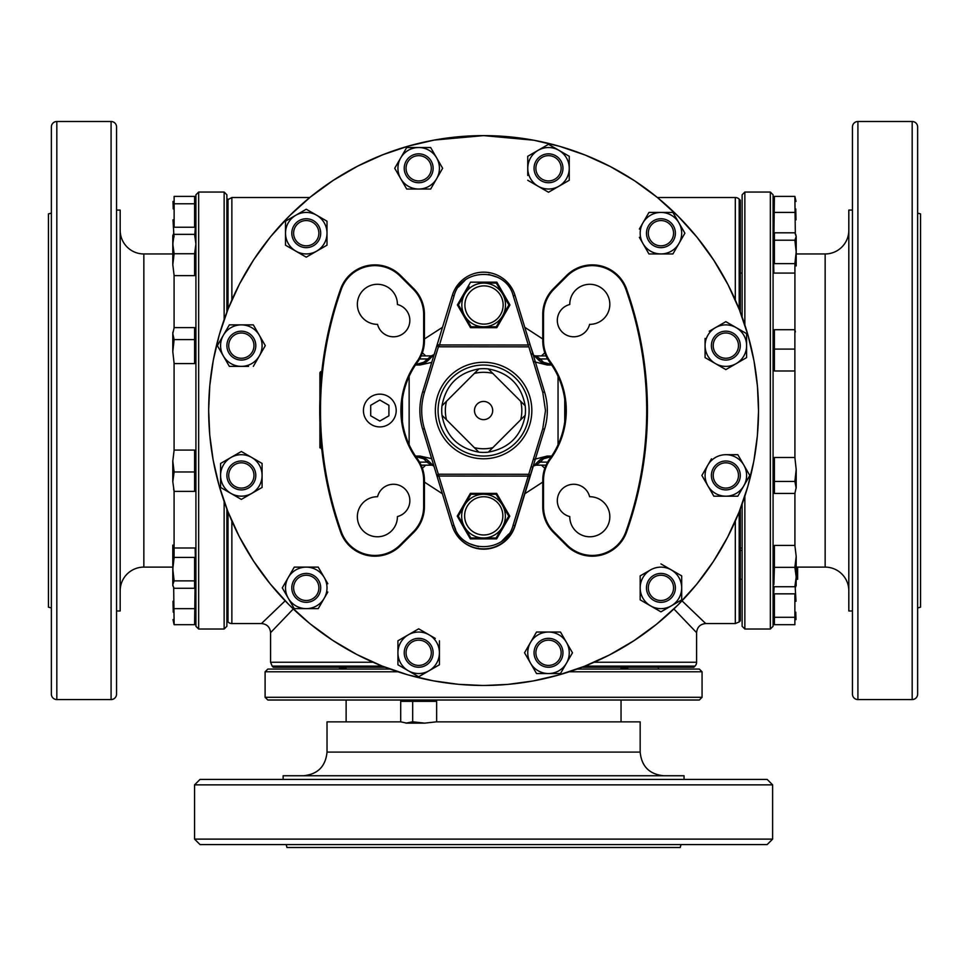 <?xml version="1.0" encoding="UTF-8"?>
<svg xmlns="http://www.w3.org/2000/svg" width="969" height="969" viewBox="0 0 969 969"><rect width="100%" height="100%" fill="white"/><g stroke="black" fill="none" stroke-linecap="round" stroke-linejoin="round"><path stroke-width="1.45" d="M533.616 140.202L483.592 135.612L434.415 140.045M433.858 140.154L408.688 146.016M408.228 146.149L383.094 154.64M382.67 154.81L357.985 165.99M357.319 166.329L333.239 180.367M333.154 180.428L310.443 196.986M310.31 197.095L289.755 215.578M289.186 216.135L270.932 236.303M270.157 237.248L253.914 259.438M253.478 260.092L239.718 283.626M239.379 284.268L228.236 308.663M227.969 309.341L219.491 334.172M219.285 334.886L213.41 359.705M213.253 360.504L209.861 385.008M209.776 385.832L208.674 409.463M208.674 410.541L209.704 434.354M209.776 435.238L213.107 459.718M213.204 460.275L219.067 485.433M219.2 485.893L227.691 511.026M227.86 511.462L239.04 536.148M239.379 536.802L253.43 560.894M253.478 560.978L270.048 583.677M270.157 583.822L288.629 604.377M289.186 604.935L309.353 623.2M310.31 623.975L332.488 640.206M333.154 640.642L356.677 654.414M357.319 654.741L381.713 665.885M382.392 666.151L407.234 674.642M407.937 674.848L432.768 680.722M433.567 680.868L458.058 684.271M458.882 684.344L481.75 685.446M485.578 685.446L507.296 684.429M508.289 684.344L532.768 681.025M533.325 680.916L558.495 675.054M558.943 674.933L584.077 666.43M584.513 666.26L609.198 655.08M609.864 654.741L633.944 640.703M634.029 640.642L656.74 624.084M656.873 623.975L677.428 605.492M677.985 604.935L696.251 584.767M697.026 583.822L713.269 561.632M713.693 560.978L727.465 537.444M727.792 536.802L738.935 512.407M739.214 511.729L747.693 486.898M747.898 486.184L753.773 461.365M753.918 460.566L757.322 436.074M757.395 435.238L758.509 411.607M758.509 410.541L757.479 386.716M757.395 385.832L754.076 361.352M753.979 360.795L748.116 335.637M747.983 335.177L739.48 310.044M739.311 309.608L728.143 284.922M727.792 284.268L713.753 260.176M713.693 260.092L697.135 237.393M697.026 237.248L678.554 216.705M677.985 216.135L657.818 197.87M656.873 197.095L634.695 180.864M634.029 180.428L610.494 166.656M609.864 166.329L585.458 155.185M584.791 154.919L559.949 146.428M559.234 146.222L534.416 140.36M735.314 300.002L735.314 197.519L735.314 300.002M228.006 199.117L228.006 309.244L228.006 199.117L226.879 200.244L231.87 197.519L231.87 300.002L231.87 197.519L309.789 197.519M740.304 579.28L740.304 508.919L740.304 620.826L739.177 621.953L739.177 511.826M740.304 200.244L740.304 312.151L740.304 200.244L739.177 199.117A5.463 5.463 0 0 0 735.314 197.519A5.463 5.463 0 0 1 739.177 199.117L740.304 200.244M696.602 662.251A5.463 5.463 0 0 1 695.003 666.115L584.876 666.115L695.003 666.115A5.463 5.463 0 0 0 696.602 662.251L594.13 662.251L696.602 662.251L696.602 632.66L673.879 608.956L696.602 632.66C697.147 627.125 700.187 624.097 705.711 623.551L705.686 623.527M581.957 667.253L693.877 667.253L695.003 666.115L693.877 667.253L581.957 667.253L644.918 667.253M267.311 617.956L264.053 621.081M261.485 623.539L231.87 623.551L261.473 623.551L285.165 600.828L261.473 623.551C266.996 624.097 270.036 627.125 270.569 632.66L270.569 662.251L270.569 632.66L293.304 608.956L270.569 632.66M735.314 623.551L705.711 623.551L735.314 623.551L735.314 521.068L735.314 623.551L739.177 621.953M231.87 521.068L231.87 623.551L231.87 521.068M682.006 600.828L705.711 623.551L682.006 600.828M270.569 662.251L373.053 662.251L270.569 662.251L272.168 666.115L382.307 666.115L272.168 666.115L273.306 667.253L272.168 666.115M228.006 511.826L228.006 621.953A5.463 5.463 0 0 0 231.87 623.551A5.463 5.463 0 0 1 228.006 621.953L226.879 620.826L228.006 621.953L228.006 511.826M739.177 309.244L739.177 199.117L739.177 309.244M740.304 547.994L740.304 550.38M273.306 667.253L385.214 667.253M483.592 456.048A45.519 45.519 0 0 1 438.073 410.541A45.519 45.519 0 0 1 483.592 365.022A45.519 45.519 0 0 1 529.11 410.541A45.519 45.519 0 0 1 483.592 456.048A45.519 45.519 0 0 0 529.11 410.541A45.519 45.519 0 0 0 483.592 365.022M483.592 452.414A41.873 41.873 0 0 1 478.843 452.148L441.985 415.277A41.873 41.873 0 0 1 441.985 405.793L474.338 373.44A38.239 38.239 0 0 1 492.833 373.44L525.198 405.793A41.873 41.873 0 0 1 525.198 415.277L488.328 452.148A41.873 41.873 0 0 1 483.592 452.414M478.843 368.935A41.873 41.873 0 0 1 488.328 368.935L492.833 373.44L488.328 368.935C509.052 372.774 521.346 385.068 525.198 405.793L520.692 401.287A38.239 38.239 0 0 1 520.692 419.783L525.198 415.277C521.346 436.002 509.052 448.296 488.328 452.148L492.833 447.63A38.239 38.239 0 0 1 474.338 447.63L478.843 452.148C458.119 448.296 445.837 436.002 441.985 415.277L446.491 419.783A38.239 38.239 0 0 1 446.491 401.287L441.985 405.793C445.837 385.068 458.119 372.774 478.843 368.935L474.338 373.44L478.843 368.935M483.592 401.432A9.109 9.109 0 0 0 474.483 410.541A9.109 9.109 0 0 0 483.592 419.638A9.109 9.109 0 0 0 492.688 410.541A9.109 9.109 0 0 0 483.592 401.432M374.882 556.194A36.41 36.41 0 0 1 340.555 531.908L341.27 531.654A35.659 35.659 0 0 0 400.1 544.99L413.218 531.872A35.659 35.659 0 0 0 423.659 506.654L423.659 480.309A35.659 35.659 0 0 0 416.803 459.294A82.692 82.692 0 0 1 416.803 361.776A35.659 35.659 0 0 0 423.659 340.761L423.659 314.416A35.659 35.659 0 0 0 413.218 289.198L400.1 276.08A35.659 35.659 0 0 0 341.27 289.416L340.555 289.162A36.41 36.41 0 0 1 400.633 275.547L413.751 288.665A36.41 36.41 0 0 1 424.422 314.416L424.422 340.761A36.41 36.41 0 0 1 417.421 362.224A81.929 81.929 0 0 0 417.421 458.846A36.41 36.41 0 0 1 424.422 480.309L424.422 506.654A36.41 36.41 0 0 1 413.751 532.405L400.633 545.523A36.41 36.41 0 0 1 340.555 531.908A364.138 364.138 0 0 1 340.555 289.162M422.375 468.293L425.706 465.156M415.81 456.556L425.573 458.737A18.205 18.205 0 0 1 429.291 461.765L429.291 461.765A74.649 74.649 0 0 0 434.015 466.343A74.649 74.649 0 0 1 433.724 466.089L429.291 461.765A3.646 2.059 -43.3 0 0 426.651 461.765L423.659 458.737A3.646 2.362 -58.5 0 1 425.573 458.737L427.571 460.154M625.913 289.416A35.659 35.659 0 0 0 567.083 276.08L566.55 275.547A36.41 36.41 0 0 1 626.628 289.162L625.913 289.416A363.375 363.375 0 0 1 625.913 531.654A35.659 35.659 0 0 1 567.083 544.99L553.965 531.872A35.659 35.659 0 0 1 543.524 506.654L543.524 480.309A35.659 35.659 0 0 1 550.38 459.294A82.692 82.692 0 0 0 550.38 361.776L549.762 362.224A36.41 36.41 0 0 1 542.761 340.761L542.761 314.416A36.41 36.41 0 0 1 553.432 288.665L566.55 275.547A36.41 36.41 0 0 1 626.628 289.162A364.138 364.138 0 0 1 626.628 531.908A36.41 36.41 0 0 1 566.55 545.523L553.432 532.405A36.41 36.41 0 0 1 542.761 506.654L542.761 480.309A36.41 36.41 0 0 1 549.762 458.846A81.929 81.929 0 0 0 549.762 362.224A36.41 36.41 0 0 1 542.761 340.761L543.524 340.761A35.659 35.659 0 0 0 550.38 361.776M434.1 354.545L431.29 355.914L421.115 355.914L431.29 355.914L423.659 362.333L415.81 364.514M397.411 304.508A16.388 16.388 0 0 1 393.475 336.8A16.388 16.388 0 0 1 377.559 324.349A20.022 20.022 0 0 1 357.355 304.327A20.022 20.022 0 0 1 377.377 284.292A20.022 20.022 0 0 1 397.411 304.508M377.377 536.778A20.022 20.022 0 0 1 357.355 516.743A20.022 20.022 0 0 1 377.559 496.722A16.388 16.388 0 0 1 409.802 499.326A16.388 16.388 0 0 1 397.411 516.562A20.022 20.022 0 0 1 377.377 536.778M589.612 324.349A16.388 16.388 0 0 1 557.441 322.398A16.388 16.388 0 0 1 569.772 304.508A20.022 20.022 0 0 1 589.806 284.292A20.022 20.022 0 0 1 609.828 304.327A20.022 20.022 0 0 1 589.612 324.349M589.612 496.722A20.022 20.022 0 0 1 609.828 516.743A20.022 20.022 0 0 1 589.806 536.778A20.022 20.022 0 0 1 569.772 516.562A16.388 16.388 0 0 1 572.388 484.318A16.388 16.388 0 0 1 589.612 496.722M483.592 685.458A274.917 274.917 0 0 0 758.509 410.541A274.917 274.917 0 0 0 483.592 135.612A274.917 274.917 0 0 0 208.674 410.541A274.917 274.917 0 0 0 483.592 685.458M547.63 358.954L540.266 358.954L535.881 355.914A3.646 3.646 0 0 1 533.447 354.981L537.625 359.039A3.646 1.974 -43.6 0 0 540.266 358.954L543.512 362.333A3.646 2.362 121.5 0 1 541.61 362.333L537.88 359.305A74.649 74.649 0 0 0 532.151 353.842A74.649 74.649 0 0 1 533.447 354.981L532.32 353.794M535.881 355.914L546.068 355.914L535.881 355.914M540.532 359.305A3.646 2.059 136.7 0 1 537.88 359.305L539.612 360.916M551.288 364.38L543.512 362.333M551.131 364.38L541.61 362.333A18.205 18.205 0 0 1 537.88 359.305L537.928 359.257M544.808 352.777L541.477 355.914M430.357 358.203A74.649 74.649 0 0 0 429.291 359.305L425.573 362.333L416.052 364.514M535.881 465.156A3.646 3.646 0 0 0 533.447 466.089L535.881 465.156L546.068 465.156L535.881 465.156L540.266 462.116A3.646 1.974 -136.4 0 0 537.625 462.031L533.447 466.089A74.649 74.649 0 0 1 532.381 467.022A74.649 74.649 0 0 0 537.88 461.765L541.61 458.737A3.646 2.362 58.5 0 1 543.512 458.737L551.288 456.69M564.745 421.781L564.745 399.289M567.083 276.08L553.965 289.198A35.659 35.659 0 0 0 543.524 314.416L543.524 340.761M644.591 365.022L640.473 339.562M640.473 481.508L644.591 456.048M543.512 458.737L540.266 462.116L547.63 462.116M540.532 461.765A3.646 2.059 -136.7 0 0 537.88 461.765A18.205 18.205 0 0 1 541.61 458.737A18.205 18.205 0 0 0 537.88 461.765L537.928 461.813M541.477 465.156L544.808 468.293M429.558 462.031A3.646 1.974 136.4 0 0 426.917 462.116L426.651 461.765M415.895 456.69L423.659 458.737M531.109 466.634L532.974 467.203L515.011 525.985A32.776 32.776 0 0 1 455.551 533.241M434.015 466.343A74.649 74.649 0 0 1 433.724 466.089A3.646 3.646 0 0 0 433.676 466.041A3.646 3.646 0 0 1 433.724 466.089L433.555 465.944A3.646 3.646 0 0 0 431.29 465.156A3.646 3.646 0 0 1 433.615 465.992L434.027 466.392M532.55 467.082L533.544 466.004M419.553 462.116L426.917 462.116L431.29 465.156L421.115 465.156L431.29 465.156A3.646 3.646 0 0 1 433.615 465.992M434.112 354.618L434.645 353.455M341.27 531.654A363.375 363.375 0 0 1 341.27 289.416M402.438 399.289L402.438 421.781M322.58 456.048L326.71 481.508M320.787 447.957L319.915 447.86L319.915 422.254L320.787 447.957L321.672 448.041L321.853 449.761M321.744 449.677L321.211 448.005M319.915 398.828L319.915 373.21A1.817 1.817 0 0 1 321.744 371.393L321.744 371.393A1.817 1.817 0 0 0 319.915 373.21L319.915 398.828L320.787 373.113L321.672 373.029L321.829 371.515M321.211 373.077L321.744 371.393M326.71 339.562L321.841 371.393M320.787 373.113L319.915 373.21M319.915 447.86L319.915 446.043M419.553 358.954L426.917 358.954A3.646 1.974 43.6 0 0 429.558 359.039L433.724 354.981A74.649 74.649 0 0 0 430.975 357.585M431.29 355.914A3.646 3.646 0 0 0 433.724 354.981A74.649 74.649 0 0 1 434.1 354.654A74.649 74.649 0 0 0 433.724 354.981L433.688 355.017A3.646 3.646 0 0 1 431.29 355.914M423.659 362.333A3.646 2.362 58.5 0 0 425.573 362.333A18.205 18.205 0 0 0 429.291 359.305L429.243 359.257M425.706 355.914L422.375 352.777M425.573 362.333A18.205 18.205 0 0 0 429.291 359.305L429.558 359.039M529.958 344.516L533.568 355.078M531.085 354.169L532.756 353.661L533.241 354.666M533.338 361.534L547.291 365.022L551.712 365.022M415.471 365.022L419.892 365.022L431.726 362.394M431.665 458.652L419.892 456.048L415.471 456.048M551.712 456.048L547.291 456.048L533.277 459.572M528.723 474.374L542.761 428.722L544.505 429.255A63.724 63.724 0 0 0 544.53 391.9L530.031 344.492L544.53 391.9L542.785 392.433L528.82 346.769A1.817 1.817 0 0 1 528.287 346.841L528.287 345.025L438.993 344.952L438.448 346.696A1.817 1.817 0 0 0 438.981 346.781A1.817 1.817 0 0 1 437.249 344.419L422.678 391.815A63.724 63.724 0 0 0 422.654 429.17L437.14 476.578L438.351 474.301A1.817 1.817 0 0 1 438.884 474.229L438.884 476.045L528.19 476.118L513.098 525.234C506.036 553.784 460.929 553.747 453.904 525.186L455.624 529.558M531.836 410.577A48.244 48.244 0 0 1 483.555 458.785A48.244 48.244 0 0 1 435.347 410.493A48.244 48.244 0 0 1 483.628 362.285A48.244 48.244 0 0 1 531.836 410.577M530.007 476.118A1.817 1.817 0 0 0 528.19 474.289A1.817 1.817 0 0 1 529.934 476.651L530.007 476.118A1.817 1.817 0 0 1 529.934 476.651L544.505 429.255L529.934 476.651L528.19 476.118L528.19 474.289L438.884 474.229A1.817 1.817 0 0 0 437.14 476.578L452.172 525.719A32.776 32.776 0 0 0 514.83 525.767L530.007 476.045M469.408 543.682L478.504 546.673M501.894 541.029L508.737 534.052M452.341 295.303A32.776 32.776 0 0 1 515.011 295.351L513.267 295.884C506.254 267.323 461.147 267.287 454.086 295.848L452.341 295.303L437.249 344.419L438.448 346.696L424.422 392.348C420.8 404.436 420.788 416.537 424.398 428.637L438.351 474.301M454.086 295.848L438.981 346.781L528.287 346.841M458.434 287.018L465.277 280.041M488.667 274.397L497.763 277.376M513.267 295.884L528.287 345.025L530.031 344.492L515.011 295.351M496.831 282.185L509.948 304.956L496.794 327.704L470.51 327.679L457.392 304.92L470.546 282.173L496.831 282.185M438.993 344.952L437.249 344.419M437.14 476.578L438.884 476.045L453.904 525.186L452.172 525.719A32.776 32.776 0 0 0 514.83 525.767L513.098 525.234M509.791 516.15L496.625 538.897L470.353 538.885L457.235 516.114L470.389 493.366L496.661 493.391L509.791 516.15M467.191 506.29A19.114 19.114 0 0 0 474.168 532.405A19.114 19.114 0 0 0 500.283 525.428A19.114 19.114 0 0 0 493.306 499.314A19.114 19.114 0 0 0 467.191 506.29M506.739 512.674L508.737 516.15L502.426 527.075A21.851 21.851 0 0 1 464.575 527.039L470.873 537.977L496.104 537.989L502.426 527.075A21.851 21.851 0 0 0 502.439 505.224L496.14 494.299L483.531 494.287A21.851 21.851 0 0 1 502.439 505.224L508.737 516.15L503.844 524.617M458.276 516.114L464.575 527.039A21.851 21.851 0 0 1 464.599 505.2L458.276 516.114L470.873 537.977L474.883 537.977M483.531 494.287L470.91 494.275L464.599 505.2A21.851 21.851 0 0 1 483.531 494.287M496.104 537.989L494.905 537.989M464.599 505.2L470.91 494.275L472.109 494.275M492.131 494.287L496.14 494.299L496.734 495.329M484.04 285.879A19.114 19.114 0 0 0 464.902 304.981A19.114 19.114 0 0 0 484.003 324.118A19.114 19.114 0 0 0 503.141 305.017A19.114 19.114 0 0 0 484.04 285.879M497.569 324.542L496.273 326.795L483.652 326.783A21.851 21.851 0 0 1 464.757 293.995L458.446 304.92L471.043 326.771L483.652 326.783A21.851 21.851 0 0 0 502.584 315.87L508.895 304.956L502.596 294.031A21.851 21.851 0 0 1 502.584 315.87L496.273 326.795L486.486 326.783M469.069 286.545L464.757 293.995A21.851 21.851 0 0 1 483.688 283.093L480.806 283.081M502.596 294.031L496.298 283.093L483.688 283.093A21.851 21.851 0 0 1 502.596 294.031M471.043 326.771L470.437 325.741M461.135 309.595L458.446 304.92L464.757 293.995M483.688 283.093L496.298 283.093L508.895 304.956L508.301 305.986M702.065 697.292L699.339 700.018L267.844 700.018L265.106 697.292L702.065 697.292L702.065 671.796L569.154 671.796M398.017 671.796L265.106 671.796L267.844 669.07L390.095 669.07M577.088 669.07L699.339 669.07L702.065 671.796M625.102 669.07L625.102 668.162L627.755 668.162L627.755 669.07M341.996 669.07L341.996 668.162L344.758 668.162L344.758 669.07M658.363 669.07L658.363 668.162L658.557 669.07M622.425 669.07L622.425 668.162L625.102 668.162M339.416 669.07L339.416 668.162L341.996 668.162M681.001 844.58L680.226 847.5L286.957 847.5L286.182 844.58M767.133 844.58L200.026 844.58L194.563 839.118L772.62 839.118L767.157 844.58M200.038 779.403L767.157 779.403L772.62 784.866L194.563 784.866L200.038 779.403M283.13 779.403L283.13 775.757L684.041 775.757L684.041 779.403M436.365 721.869L640.17 721.869L640.17 752.089L327.025 752.089L327.013 721.869L400.827 721.869M195.12 273.076L195.92 273.076M174.081 547.994L195.92 547.994M51.369 607.951L48.45 607.163L48.45 213.907L51.369 213.119M56.82 121.5A5.463 5.463 0 0 0 51.369 126.963L51.369 694.107A5.463 5.463 0 0 0 56.82 699.57L111.084 699.57A5.463 5.463 0 0 0 116.546 694.107L116.546 126.963A5.463 5.463 0 0 0 111.084 121.5L56.82 121.5L56.82 699.57M116.546 610.991L120.18 610.991L120.18 210.079L116.546 210.079M172.845 235.83L172.797 253.963L143.848 253.963A23.668 23.668 0 0 1 120.18 230.295M143.848 253.963L143.848 567.107A23.668 23.668 0 0 0 120.18 590.787M143.848 567.107L172.845 567.107M174.081 275.39L174.081 327.764M174.081 363.314L174.081 450.331M174.081 491.331L174.081 557.684M51.369 215.227L51.369 259.28M116.546 453.746L116.546 494.166M51.369 151.806L51.369 195.859M198.657 629.014L195.92 626.289L195.92 194.781L198.657 192.056L198.657 629.014L224.142 629.014L224.142 501.47M224.142 319.6L224.142 192.056L198.657 192.056M224.142 192.056L226.879 194.781L226.879 312.151M226.879 508.919L226.879 626.289L224.142 629.014M773.88 547.994L773.08 547.994M742.121 547.994L739.177 547.994M794.919 273.076L773.08 273.076M742.121 273.076L740.304 273.076M917.631 195.859L917.631 213.119L920.55 213.907L920.55 607.163L917.631 607.951L917.631 694.107A5.463 5.463 0 0 1 912.18 699.57L857.916 699.57A5.463 5.463 0 0 1 852.454 694.107L852.454 126.963A5.463 5.463 0 0 1 857.916 121.5L857.916 699.57M912.18 699.57L912.18 121.5A5.463 5.463 0 0 1 917.631 126.963L917.631 694.107M912.18 121.5L857.916 121.5M852.454 210.079L848.82 210.079L848.82 610.991L852.454 610.991M773.892 584.501L774.401 567.337L794.871 567.337L796.203 577.027L796.203 567.107L825.152 567.107A23.668 23.668 0 0 1 848.82 590.787M825.152 567.107L825.152 253.963A23.668 23.668 0 0 0 848.82 230.295M825.152 253.963L796.155 253.963M794.919 545.68L794.919 493.306M794.919 457.756L794.919 370.739M794.919 329.739L794.919 263.386M917.631 607.951L917.631 495.995M917.631 325.075L917.631 213.119M917.631 151.806L917.631 126.963M917.631 369.141L917.631 451.929M770.343 192.056L773.08 194.781L773.08 626.289L770.343 629.014L770.343 192.056L744.858 192.056L744.858 324.966M744.858 496.104L744.858 629.014L770.343 629.014M744.858 629.014L742.121 626.289L742.121 504.025M742.121 317.045L742.121 194.781L744.858 192.056M379.812 394.153A16.388 16.388 0 0 1 396.2 410.541A16.388 16.388 0 0 1 379.812 426.917A16.388 16.388 0 0 1 363.423 410.541A16.388 16.388 0 0 1 379.812 394.153M370.703 405.284L370.703 415.786L379.812 421.043L388.92 415.786L388.92 405.284L379.812 400.027L370.703 405.284M549.423 155.682A12.633 12.633 0 0 1 561.099 169.212A12.633 12.633 0 0 1 547.57 180.876A12.633 12.633 0 0 1 535.905 167.358A12.633 12.633 0 0 1 549.423 155.682M549.556 153.877A14.45 14.45 0 0 1 562.916 169.345A14.45 14.45 0 0 1 547.437 182.693A14.45 14.45 0 0 1 534.089 167.225A14.45 14.45 0 0 1 549.556 153.877M548.502 147.53A20.761 20.761 0 0 0 538.122 186.254A20.761 20.761 0 0 0 569.251 168.279A20.761 20.761 0 0 0 548.502 147.53M565.109 182.669L548.502 192.25L527.742 180.27L548.502 192.25L569.251 180.27L569.251 156.3L548.502 144.32L527.742 156.3L527.742 175.474M527.742 161.096L527.742 156.3L531.896 153.901M552.645 146.719L569.251 156.3L569.251 161.096M569.251 168.279L569.251 175.474M413.182 156.917A12.633 12.633 0 0 1 430.054 162.792A12.633 12.633 0 0 1 424.18 179.653A12.633 12.633 0 0 1 407.307 173.778A12.633 12.633 0 0 1 413.182 156.917M412.394 155.27A14.45 14.45 0 0 1 431.689 161.993A14.45 14.45 0 0 1 424.967 181.3A14.45 14.45 0 0 1 405.672 174.577A14.45 14.45 0 0 1 412.394 155.27M295.799 226.092A12.633 12.633 0 0 1 313.35 222.749A12.633 12.633 0 0 1 316.693 240.3A12.633 12.633 0 0 1 299.155 243.643A12.633 12.633 0 0 1 295.799 226.092M294.297 225.074A14.45 14.45 0 0 1 314.368 221.247A14.45 14.45 0 0 1 318.195 241.317A14.45 14.45 0 0 1 298.125 245.145A14.45 14.45 0 0 1 294.297 225.074M226.928 344.564A14.45 14.45 0 0 1 242.395 331.216A14.45 14.45 0 0 1 255.755 346.684A14.45 14.45 0 0 1 240.276 360.032A14.45 14.45 0 0 1 226.928 344.564M228.745 344.698A12.633 12.633 0 0 1 242.262 333.033A12.633 12.633 0 0 1 253.939 346.551A12.633 12.633 0 0 1 240.409 358.227A12.633 12.633 0 0 1 228.745 344.698M228.333 481.738A14.45 14.45 0 0 1 235.055 462.431A14.45 14.45 0 0 1 254.35 469.153A14.45 14.45 0 0 1 247.628 488.461A14.45 14.45 0 0 1 228.333 481.738M229.968 480.939A12.633 12.633 0 0 1 235.842 464.078A12.633 12.633 0 0 1 252.715 469.953A12.633 12.633 0 0 1 246.841 486.813A12.633 12.633 0 0 1 229.968 480.939M299.155 598.321A12.633 12.633 0 0 1 295.799 580.77A12.633 12.633 0 0 1 313.35 577.427A12.633 12.633 0 0 1 316.693 594.978A12.633 12.633 0 0 1 299.155 598.321M298.125 599.823A14.45 14.45 0 0 1 294.297 579.753A14.45 14.45 0 0 1 314.368 575.925A14.45 14.45 0 0 1 318.195 595.996A14.45 14.45 0 0 1 298.125 599.823M417.615 667.205A14.45 14.45 0 0 1 404.267 651.725A14.45 14.45 0 0 1 419.734 638.377A14.45 14.45 0 0 1 433.095 653.845A14.45 14.45 0 0 1 417.615 667.205M417.748 665.388A12.633 12.633 0 0 1 406.084 651.858A12.633 12.633 0 0 1 419.601 640.194A12.633 12.633 0 0 1 431.278 653.712A12.633 12.633 0 0 1 417.748 665.388M554.789 665.8A14.45 14.45 0 0 1 535.494 659.077A14.45 14.45 0 0 1 542.216 639.77A14.45 14.45 0 0 1 561.511 646.493A14.45 14.45 0 0 1 554.789 665.8M554.002 664.165A12.633 12.633 0 0 1 537.129 658.278A12.633 12.633 0 0 1 543.003 641.417A12.633 12.633 0 0 1 559.876 647.292A12.633 12.633 0 0 1 554.002 664.165M671.372 594.978A12.633 12.633 0 0 1 653.833 598.321A12.633 12.633 0 0 1 650.49 580.77A12.633 12.633 0 0 1 668.029 577.427A12.633 12.633 0 0 1 671.372 594.978M672.886 595.996A14.45 14.45 0 0 1 652.803 599.823A14.45 14.45 0 0 1 648.976 579.753A14.45 14.45 0 0 1 669.058 575.925A14.45 14.45 0 0 1 672.886 595.996M740.255 476.506A14.45 14.45 0 0 1 724.776 489.854A14.45 14.45 0 0 1 711.428 474.386A14.45 14.45 0 0 1 726.895 461.038A14.45 14.45 0 0 1 740.255 476.506M738.439 476.373A12.633 12.633 0 0 1 724.909 488.049A12.633 12.633 0 0 1 713.245 474.519A12.633 12.633 0 0 1 726.762 462.855A12.633 12.633 0 0 1 738.439 476.373M738.85 339.332A14.45 14.45 0 0 1 732.128 358.639A14.45 14.45 0 0 1 712.833 351.917A14.45 14.45 0 0 1 719.555 332.609A14.45 14.45 0 0 1 738.85 339.332M737.215 340.131A12.633 12.633 0 0 1 731.341 356.992A12.633 12.633 0 0 1 714.468 351.117A12.633 12.633 0 0 1 720.342 334.257A12.633 12.633 0 0 1 737.215 340.131M668.029 222.749A12.633 12.633 0 0 1 671.372 240.3A12.633 12.633 0 0 1 653.833 243.643A12.633 12.633 0 0 1 650.49 226.092A12.633 12.633 0 0 1 668.029 222.749M669.058 221.247A14.45 14.45 0 0 1 672.886 241.317A14.45 14.45 0 0 1 652.803 245.145A14.45 14.45 0 0 1 648.976 225.074A14.45 14.45 0 0 1 669.058 221.247M408.3 150.304A20.761 20.761 0 0 0 418.681 189.04A20.761 20.761 0 0 0 436.656 157.911A20.761 20.761 0 0 0 408.3 150.304M406.701 147.53L394.71 168.279L406.701 189.04L394.71 168.279L406.701 147.53L430.66 147.53L442.639 168.279L430.66 189.04L425.875 189.04M418.681 189.04L406.701 189.04L430.66 189.04L440.253 172.434M411.486 147.53L418.681 147.53M425.875 147.53L430.66 147.53M440.253 164.136L442.639 168.279M288.277 222.822A20.761 20.761 0 0 0 316.633 251.165A20.761 20.761 0 0 0 316.633 215.215A20.761 20.761 0 0 0 288.277 222.822M316.633 251.165L306.252 257.16L327.001 245.181L327.001 221.211L306.252 209.231L285.492 221.211L285.492 245.181L306.252 257.16L285.492 245.181L285.492 240.385M285.492 221.211L295.872 215.215M302.098 211.63L306.252 209.231M316.633 215.215L327.001 221.211M327.001 226.007L327.001 245.181L322.859 247.579M220.581 345.63A20.761 20.761 0 0 0 259.317 355.998A20.761 20.761 0 0 0 241.342 324.869A20.761 20.761 0 0 0 220.581 345.63M255.719 329.012L265.3 345.63L253.321 366.379L265.3 345.63L253.321 324.869L229.35 324.869L217.371 345.63L229.35 366.379L248.536 366.379M234.147 366.379L229.35 366.379L217.371 345.63L229.35 324.869M223.367 485.82A20.761 20.761 0 0 0 262.09 475.452A20.761 20.761 0 0 0 230.961 457.477A20.761 20.761 0 0 0 223.367 485.82M251.722 457.477L262.09 463.461L262.09 487.431L262.09 463.461L241.342 451.481L220.581 463.461L220.581 487.431L230.961 493.427L241.342 499.41L262.09 487.431L241.342 499.41L237.187 497.012M220.581 487.431L220.581 482.635M220.581 475.452L220.581 463.461M295.872 605.855A20.761 20.761 0 0 0 324.227 577.5A20.761 20.761 0 0 0 288.277 577.5A20.761 20.761 0 0 0 295.872 605.855M327.825 583.726L318.232 567.119L294.261 567.119L282.282 587.88L294.261 608.629L318.232 608.629L327.825 592.023M320.63 604.486L318.232 608.629L313.447 608.629M294.261 608.629L291.875 604.486M284.68 592.023L282.282 587.88L288.265 577.524M291.875 571.274L294.261 567.119M299.058 567.119L318.232 567.119L320.63 571.274M418.681 673.54A20.761 20.761 0 0 0 429.061 634.816A20.761 20.761 0 0 0 397.92 652.791A20.761 20.761 0 0 0 418.681 673.54M435.287 638.414L418.681 628.82L397.92 640.8L397.92 664.77L418.681 676.75L439.429 664.77L439.429 640.8L439.429 652.791M439.429 659.974L439.429 664.77L418.681 676.75M402.074 667.169L397.92 664.77M397.92 659.974L397.92 652.791M397.92 645.596L397.92 640.8M414.526 631.219L418.681 628.82L422.823 631.219M558.883 670.766A20.761 20.761 0 0 0 548.502 632.03A20.761 20.761 0 0 0 530.527 663.159A20.761 20.761 0 0 0 558.883 670.766M526.93 648.636L536.523 632.03L560.482 632.03L536.523 632.03L524.532 652.791L536.523 673.54L560.482 673.54L572.473 652.791L560.482 632.03L572.473 652.791L560.482 673.54L555.697 673.54M541.308 673.54L536.523 673.54L530.527 663.159M526.93 656.934L524.532 652.791M678.906 598.248A20.761 20.761 0 0 0 650.55 569.905A20.761 20.761 0 0 0 650.55 605.855A20.761 20.761 0 0 0 678.906 598.248M650.55 569.905L640.17 575.889L640.17 599.859L660.931 611.839L681.691 599.859L681.691 575.889L660.931 563.91L681.691 575.889L681.691 580.685M665.073 609.453L660.931 611.839M656.776 609.453L650.55 605.855M640.17 580.685L640.17 575.889L644.324 573.503M746.602 475.452A20.761 20.761 0 0 0 707.867 465.072A20.761 20.761 0 0 0 725.842 496.201A20.761 20.761 0 0 0 746.602 475.452M711.464 458.834L701.871 475.452L713.862 496.201L737.821 496.201L749.812 475.452L737.821 454.691L725.842 454.691M733.036 454.691L737.821 454.691L740.219 458.834M743.817 465.072L749.812 475.452M740.219 492.058L737.821 496.201M704.269 479.594L701.871 475.452L704.269 471.297M743.817 335.25A20.761 20.761 0 0 0 705.081 345.63A20.761 20.761 0 0 0 736.222 363.605A20.761 20.761 0 0 0 743.817 335.25M705.081 338.435L705.081 357.609L725.842 369.589L746.602 357.609L746.602 333.639L725.842 321.66L709.235 331.241M721.687 324.058L725.842 321.66L746.602 333.639L746.602 338.435M746.602 345.63L746.602 357.609M736.222 363.605L725.842 369.589M709.235 360.008L705.081 357.609L705.081 352.813M671.311 215.215A20.761 20.761 0 0 0 642.956 243.57A20.761 20.761 0 0 0 678.906 243.57A20.761 20.761 0 0 0 671.311 215.215M639.358 237.344L648.951 253.951L672.91 253.951L684.901 233.19L672.91 212.441L648.951 212.441L639.358 229.047M646.553 216.584L648.951 212.441L653.736 212.441M672.91 212.441L678.906 222.822M682.503 229.047L684.901 233.19M682.503 237.344L678.906 243.57M668.125 253.951L648.951 253.951L642.956 243.57M400.694 701.35L436.644 701.35L436.644 721.808L424.652 723.14L406.677 723.14L400.694 721.808L400.694 701.35L412.673 701.35L412.673 721.808L405.95 723.128M424.652 723.14L412.673 721.808M194.599 339.622L174.129 339.622L172.797 333.627L174.129 327.631L194.599 327.631L194.599 363.581L174.129 363.581L172.797 351.602L174.129 339.622M172.797 351.602L172.797 333.627M172.894 332.113L172.821 332.876M173.621 489.151L174.129 491.368L194.599 491.368L195.108 489.151M194.599 471.976L174.129 471.976L172.797 461.026L174.129 450.076L194.599 450.076L194.599 491.368M174.129 491.368L172.797 481.666L174.129 471.976M172.797 481.666L172.797 461.026M173.245 575.743L172.797 585.579L174.129 588.268L194.599 588.268L194.599 580.867L174.129 580.867L172.797 569.142L172.797 545.087L172.991 583.205M195.726 583.205L195.484 575.743M172.991 573.454L172.797 585.579L172.797 569.142L174.129 557.417L194.599 557.417L194.599 580.867M172.797 550.695L172.797 578.965L172.797 550.695M173.245 586.645L172.797 584.561L174.129 580.867M172.991 601.252L173.245 612.166M195.484 612.166L195.726 601.252M195.048 587.541L194.599 624.69L174.129 624.69L173.681 587.541M172.991 619.627L174.129 624.69M194.599 624.69L195.726 619.627M194.599 608.653L174.129 608.653M195.484 562.541L195.12 547.994M172.797 580.249L172.845 578.796M195.871 578.796L195.726 573.454M172.797 585.47L172.797 584.561M172.797 567.107C172.797 582.853 172.797 582.853 172.797 567.107M195.871 585.24L195.726 585.93M172.845 242.274L173.245 236.303M195.484 236.303L195.871 242.274M172.797 253.963L172.991 237.865M173.681 233.529L172.991 235.14M195.726 237.865L195.871 235.83M195.726 235.14L195.048 233.529M172.797 257.754L172.797 264.682C172.797 280.756 172.797 280.756 172.797 264.682L174.129 253.733L194.599 253.733L194.599 275.632L174.129 275.632L172.797 264.682L172.797 235.6L174.129 236.86M195.484 258.529L195.726 247.616M174.129 203.781L194.599 203.781L194.599 227.23L174.129 227.23L174.129 196.38L194.599 196.38L194.599 203.781M172.991 219.818L173.851 234.498M194.866 234.498L195.726 219.818M172.991 201.443L173.245 208.904M195.484 208.904L195.726 201.443M174.129 253.733L172.797 244.043C172.797 241.063 172.797 241.063 172.797 244.043L174.129 234.353L172.797 235.6M195.108 236.569L194.599 234.353L174.129 234.353M194.599 234.353L195.92 244.043L194.599 253.733M774.401 493.439L774.401 457.489L794.871 457.489L796.203 469.468L796.203 487.443L794.871 493.439L774.401 493.439L774.401 481.448L794.871 481.448L796.179 488.182M796.203 469.468L794.871 481.448M796.203 579.28L797.62 579.28L797.62 567.107M774.401 349.094L774.401 329.702L794.871 329.702L794.871 370.994L774.401 370.994L774.401 349.094L794.871 349.094M795.379 331.931L794.871 329.702M774.401 329.702L773.892 331.931M774.401 240.203L774.401 232.802L794.871 232.802L796.203 236.509L796.203 251.928C796.203 283.784 796.203 283.784 796.203 251.928L794.871 263.653L774.401 263.653L774.401 240.203L794.871 240.203L796.203 251.928M773.274 237.865L773.516 245.327M795.755 234.425L796.203 236.509L794.871 240.203M796.203 265.918L796.203 246.574M796.009 219.818L795.755 208.904M773.516 208.904L773.274 219.818M773.952 233.529L774.401 196.38L794.871 196.38L795.319 233.529M796.009 201.443L794.871 196.38M774.401 196.38L773.274 201.443M774.401 212.417L794.871 212.417M773.516 258.529L773.88 273.076M773.129 242.274L773.274 247.616M773.129 235.83L773.274 235.14M796.203 237.284L796.203 243.037M773.274 583.205L773.129 585.24M773.516 584.767L773.129 578.796M795.319 587.541L796.009 585.93M773.274 585.93L773.952 587.541M774.401 617.289L794.871 617.289L794.871 624.69L774.401 624.69L774.401 593.84L794.871 593.84L794.871 617.289M796.009 601.252L795.149 586.572M774.134 586.572L773.274 601.252M796.009 619.627L795.755 612.166M773.516 612.166L773.274 619.627M774.401 567.337L774.401 545.438L794.871 545.438L796.203 556.388L796.155 585.7M774.401 586.717L794.871 586.717L796.203 585.47M796.203 556.388C796.203 540.314 796.203 540.314 796.203 556.388L794.871 567.337M796.203 577.027L794.871 586.717M442.397 493.754L424.422 482.09M625.913 531.654L626.628 531.908M592.289 556.194A36.41 36.41 0 0 1 566.55 545.523L567.083 544.99M543.524 314.416L542.761 314.416A36.41 36.41 0 0 1 553.432 288.665L553.965 289.198M553.965 531.872L553.432 532.405A36.41 36.41 0 0 1 542.761 506.654L543.524 506.654M543.524 480.309L542.761 480.309A36.41 36.41 0 0 1 549.762 458.846L550.38 459.294M542.761 482.09L524.883 493.706M416.803 459.294L417.421 458.846A36.41 36.41 0 0 1 424.422 480.309L423.659 480.309M423.659 506.654L424.422 506.654A36.41 36.41 0 0 1 413.751 532.405L413.218 531.872M413.218 289.198L413.751 288.665A36.41 36.41 0 0 1 424.422 314.416L423.659 314.416M423.659 340.761L424.422 340.761A36.41 36.41 0 0 1 417.421 362.224L416.803 361.776M409.136 444.723L409.136 376.347M424.422 338.98L442.53 327.256M524.786 327.316L542.761 338.98M558.047 376.347L558.047 444.723M542.761 428.722L545.486 410.577L542.785 392.433M424.422 392.348L422.678 391.815M424.398 428.637L422.654 429.17M194.563 839.118L194.563 784.866M111.084 699.57L111.084 121.5M735.314 197.519L657.382 197.519M551.373 456.556L541.61 458.737M265.106 697.292L265.106 671.796M346.127 721.869L346.127 700.018M346.127 669.07L346.127 667.253M772.62 839.118L772.62 784.866M327.013 752.089C325.608 766.467 317.723 774.352 303.345 775.757M640.17 752.089C641.575 766.467 649.46 774.352 663.838 775.757M621.044 721.869L621.044 700.018M621.044 669.07L621.044 667.253M739.177 579.28L742.121 579.28M739.177 550.38L742.121 550.38"/></g></svg>
